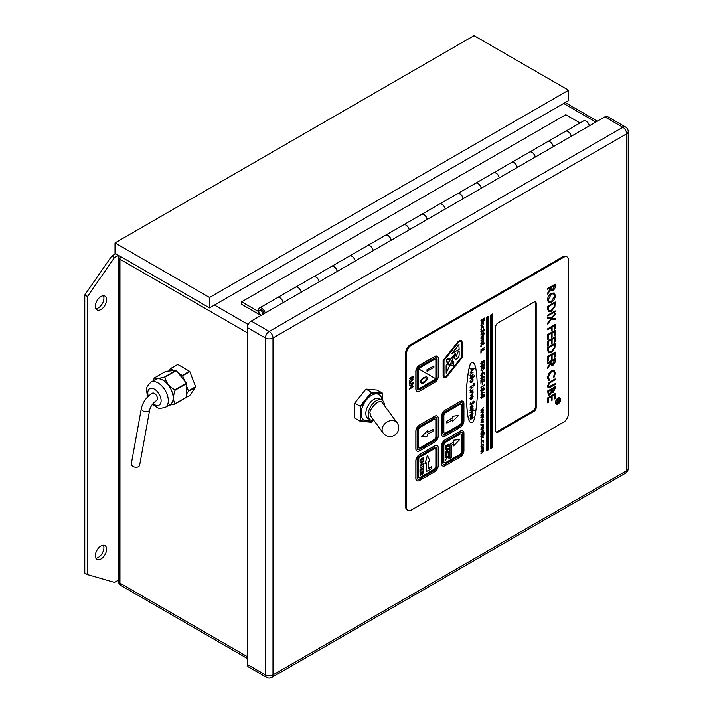 <?xml version="1.0" encoding="UTF-8"?>
<svg xmlns="http://www.w3.org/2000/svg" width="713" height="713" viewBox="0 0 713 713"><rect width="100%" height="100%" fill="white"/><g stroke="black" fill="none" stroke-linecap="round" stroke-linejoin="round"><path stroke-width="1.07" d="M247.438 664.516L265.432 674.899A5.348 3.084 -60 0 0 266.537 677.35L248.543 666.958A5.348 3.084 -60 0 1 247.438 664.516L247.438 327.606A5.348 3.084 -60 0 1 251.217 321.064L604.874 116.879A5.348 3.084 -60 0 1 607.547 116.611L625.542 127.003A5.348 3.084 -60 0 0 622.868 127.271L604.874 116.879M580.025 122.957L565.757 114.722L241.671 301.831L241.671 304.326L260.94 315.449M214.479 305.048L568.564 100.622L568.564 90.221L474.038 35.65L115.025 242.928L115.025 253.32L209.551 307.891L214.479 305.048L248.204 324.522M265.191 312.998A4.777 2.754 -120 0 0 259.541 307.989A4.777 2.754 -120 0 0 258.783 311.706L241.671 301.831M295.547 287.196A4.777 2.754 60 0 1 295.592 287.179A4.777 2.754 60 0 1 301.234 292.187M319.166 281.831A4.777 2.754 -120 0 0 313.524 276.822A4.777 2.754 60 0 1 313.595 276.778A4.777 2.754 60 0 1 319.237 281.787M301.162 292.223A4.777 2.754 -120 0 0 295.512 287.214L277.58 297.571A4.777 2.754 60 0 1 283.23 302.579M337.169 271.439A4.777 2.754 -120 0 0 331.527 266.43L313.595 276.778M331.563 266.404A4.777 2.754 60 0 1 331.598 266.386A4.777 2.754 60 0 1 337.24 271.395M355.181 261.038A4.777 2.754 -120 0 0 349.53 256.029A4.777 2.754 60 0 1 349.602 255.994A4.777 2.754 60 0 1 355.252 261.003M373.184 250.646A4.777 2.754 -120 0 0 367.534 245.637A4.777 2.754 60 0 1 367.605 245.593A4.777 2.754 60 0 1 373.255 250.602M391.187 240.254A4.777 2.754 -120 0 0 385.537 235.245A4.777 2.754 60 0 1 385.608 235.201A4.777 2.754 60 0 1 391.259 240.21M409.191 229.853A4.777 2.754 -120 0 0 403.54 224.845L385.608 235.201M403.576 224.827A4.777 2.754 60 0 1 403.611 224.809A4.777 2.754 60 0 1 409.262 229.818M427.194 219.461A4.777 2.754 -120 0 0 421.552 214.453L403.611 224.809M421.588 214.435A4.777 2.754 60 0 1 421.624 214.408A4.777 2.754 60 0 1 427.265 219.417M445.197 209.069A4.777 2.754 -120 0 0 439.556 204.061L421.624 214.408M439.591 204.043A4.777 2.754 60 0 1 439.627 204.016A4.777 2.754 60 0 1 445.269 209.025M463.209 198.669A4.777 2.754 -120 0 0 457.559 193.66L439.627 204.016M481.213 188.277A4.777 2.754 -120 0 0 475.562 183.268L457.63 193.624A4.777 2.754 60 0 1 457.63 193.624A4.777 2.754 60 0 1 463.281 198.633M499.216 177.885A4.777 2.754 -120 0 0 493.565 172.876L475.633 183.223A4.777 2.754 60 0 1 475.633 183.223A4.777 2.754 60 0 1 481.284 188.232M493.601 172.858A4.777 2.754 60 0 1 493.637 172.831A4.777 2.754 60 0 1 499.287 177.84M517.219 167.484A4.777 2.754 -120 0 0 511.569 162.475L493.637 172.831M511.604 162.457A4.777 2.754 60 0 1 511.64 162.439A4.777 2.754 60 0 1 517.29 167.448M535.222 157.092A4.777 2.754 -120 0 0 529.572 152.083L511.64 162.439M529.616 152.065A4.777 2.754 60 0 1 529.652 152.038A4.777 2.754 60 0 1 535.294 157.047M553.226 146.7A4.777 2.754 -120 0 0 547.584 141.691L529.652 152.038M547.62 141.673A4.777 2.754 60 0 1 547.655 141.646A4.777 2.754 60 0 1 553.297 146.655M571.229 136.299A4.777 2.754 -120 0 0 565.587 131.299L547.655 141.646M565.623 131.272A4.777 2.754 60 0 1 565.659 131.254A4.777 2.754 60 0 1 571.309 136.263M589.277 125.889A4.777 2.754 -120 0 0 583.626 120.88L565.659 131.254M283.159 302.624A4.777 2.754 -120 0 0 277.509 297.615L259.541 307.989M87.476 296.51L84.785 294.959L84.785 573.029L87.476 574.58L87.476 296.51L114.481 257.527L118.403 255.272M84.785 294.959L111.789 255.976L114.481 257.527M111.789 255.976L115.711 253.712M118.385 580.124L114.481 582.378L87.476 574.58M103.376 545.231A7.959 4.59 -60 0 1 98.287 557.432A7.959 4.59 -60 0 1 95.89 558.199M103.376 295.743A7.959 4.59 -60 0 1 98.287 307.954A7.959 4.59 -60 0 1 95.89 308.72M100.979 545.989A7.959 4.59 120 0 0 95.783 553.003A7.959 4.59 120 0 0 97.004 559.375A7.959 4.59 120 0 0 100.979 558.983A7.959 4.59 120 0 0 106.175 551.978A7.959 4.59 120 0 0 104.954 545.597A7.959 4.59 120 0 0 100.979 545.989M100.979 296.51A7.959 4.59 120 0 0 95.783 303.524A7.959 4.59 120 0 0 97.004 309.897A7.959 4.59 120 0 0 100.979 309.504A7.959 4.59 120 0 0 106.175 302.49A7.959 4.59 120 0 0 104.954 296.118A7.959 4.59 120 0 0 100.979 296.51M263.855 313.765A2.799 1.613 -120 0 0 262.892 310.681A2.799 1.613 -120 0 0 260.53 309.692L259.407 310.342A2.799 1.613 -120 0 0 258.971 312.588A2.799 1.613 -120 0 0 260.806 315.057A2.799 1.613 -120 0 0 261.261 315.262M262.732 314.415A2.799 1.613 -120 0 0 261.769 311.331A2.799 1.613 -120 0 0 259.407 310.342M589.107 125.238A2.799 1.613 -120 0 0 587.369 122.226M115.025 242.928L209.551 297.499L209.551 307.891M209.551 297.499L568.564 90.221M413.237 386.704L409.485 389.253L412.426 384.61L409.449 385.902L413.192 383.737L410.278 388.407L413.237 386.704L410.323 388.335M409.485 389.253L412.346 384.655M410.144 381.696L413.192 379.851L410.483 381.865L409.77 383.282L410.403 383.852L413.237 382.649L410.964 383.959L409.351 383.505L410.144 381.696L413.237 379.869M409.734 383.255L410.367 383.826M409.672 384.236L409.351 383.505M412.23 379.503L411.214 378.558L409.485 381.152L411.214 377.765L409.449 378.353L413.192 376.188L413.184 378.086L411.535 379.592M412.194 379.485L411.178 378.541M409.485 381.152L411.178 377.783M457.71 342.071L443.112 360.377L443.112 375.573A4.073 2.353 120 0 0 443.949 377.435A4.073 2.353 120 0 0 443.967 377.444A4.073 2.353 120 0 0 447.479 375.956L462.086 357.65L462.086 342.454A4.073 2.353 120 0 0 461.24 340.591A4.073 2.353 120 0 0 461.204 340.573A4.073 2.353 120 0 0 457.71 342.071L443.147 360.395L443.147 375.591A4.073 2.353 120 0 0 443.985 377.453L443.949 377.435M473.093 362.757L471.899 362.765C469.68 362.4 467.844 371.509 466.382 390.1C466.48 410.857 467.915 421.677 470.705 422.542L471.935 422.559C474.154 422.925 475.99 413.816 477.443 395.225C477.353 374.468 475.91 363.648 473.129 362.783L471.935 362.783C469.715 362.418 467.88 371.526 466.418 390.118C466.516 410.884 467.96 421.695 470.74 422.568M480.936 453.905L483.387 451.356L480.936 451.356L483.387 449.181L480.901 449.163L483.646 447.586L483.2 448.272L483.726 449.056L483.066 450.447L483.726 451.222L480.901 453.887L483.352 451.329L483.12 450.803M483.031 450.429L483.69 451.204L483.031 450.429M480.901 451.721L483.352 449.163L483.12 448.637M482.264 444.324L483.271 444.217L483.726 445.162L482.3 447.621L481.275 447.719L480.856 446.784L482.264 444.324L483.236 444.199M481.239 429.984L480.892 429.083L482.3 426.632L483.271 426.508L483.726 427.452L483.271 428.914L481.275 430.001L480.856 429.066L482.264 426.615L483.316 426.526M483.77 390.261L482.986 390.091L483.77 390.261M481.159 391.597L480.838 390.733L481.997 388.603L483.022 388.861L483.824 387.774L484.787 388.487L483.806 390.278L483.022 390.118L481.248 391.651M481.213 391.624L480.803 390.715L481.961 388.585L482.986 388.843L483.788 387.747L484.787 388.487M484.27 385.252L484.27 384.583L484.688 385.439L480.901 387.195L484.305 385.27L484.27 384.583M482.148 384.806L482.532 382.917L482.148 384.806M480.936 383.496L480.936 380.555L483.637 381.491L484.394 380.109L483.53 379.218L484.787 379.913L483.672 381.865L481.32 381.259L480.936 383.496L480.901 380.528L483.601 381.473L484.359 380.091L483.494 379.2L484.751 379.886M484.787 379.913L484.421 379.111M481.988 379.503L480.803 378.79L481.952 379.476L480.803 378.79L481.943 376.82L484.787 376.999L483.066 377.15L481.988 379.503L480.838 378.808L481.979 376.838L484.787 376.999M480.803 366.714L482.808 364.147L484.787 364.45L482.808 367.088L480.838 366.732L481.177 367.462L480.803 366.714L482.772 364.12L484.751 364.432M484.421 363.719L484.787 364.45M483.343 340.19L482.799 339.673L480.901 340.662L483.646 338.693L483.628 340.235L482.763 339.655M483.236 339.317L483.69 339.825L483.236 339.317M482.264 335.547L483.316 335.458L483.726 336.384L482.3 338.844L481.239 338.916L480.856 337.998L482.264 335.547L483.236 335.413M483.681 321.331L482.665 320.378L480.936 322.971L482.665 319.584L480.901 320.173L484.653 318.007L484.635 319.905L482.951 321.394M483.646 321.305L482.63 320.36M480.936 322.971L482.63 319.602M554.402 357.4L554.402 353.291L552.094 354.628L552.094 358.737L551.318 359.174L551.318 355.065L548.44 356.732L548.44 360.84L547.629 361.268L547.629 356.384L555.133 352.053L555.169 356.955L554.402 357.4L554.366 353.309M551.318 359.174L551.283 355.092M548.538 352.873L547.629 350.181L547.629 347.498L555.169 343.185L554.901 347.837L551.327 352.516L548.573 352.899L547.664 350.199L547.664 347.516L555.169 343.185M547.441 300.084C547.646 297.187 548.948 294.915 551.354 293.266L554.215 292.963L555.365 295.485C555.169 298.417 553.858 300.708 551.425 302.365L548.573 302.642L547.477 300.111C547.682 297.214 548.983 294.932 551.39 293.284L554.197 292.954M492.478 314.014L490.642 315.03L490.678 448.522L492.478 447.488L492.478 314.014L490.642 315.03M563.814 421.98A6.364 3.672 120 0 0 568.314 414.182L568.314 259.79A6.364 3.672 120 0 0 566.995 256.876A6.364 3.672 120 0 0 563.814 257.197L411.134 345.342A6.364 3.672 120 0 0 406.633 353.14L406.633 507.531A6.364 3.672 120 0 0 407.952 510.446A6.364 3.672 120 0 0 411.134 510.125L563.814 421.98M533.957 411.356A3.155 1.827 120 0 0 536.194 407.488L536.194 303.453A3.155 1.827 120 0 0 535.534 302.009A3.155 1.827 120 0 0 533.957 302.16L497.915 322.971A3.155 1.827 120 0 0 495.678 326.839L495.678 430.875A3.155 1.827 120 0 0 496.337 432.319A3.155 1.827 120 0 0 497.915 432.167L533.957 411.356L533.057 410.831A3.155 1.827 120 0 0 535.294 406.963L535.294 302.936A3.155 1.827 120 0 0 535.026 301.857M437.212 356.313A5.089 2.941 120 0 0 437.122 356.259A5.089 2.941 120 0 0 434.574 356.509L419.449 365.243A5.089 2.941 120 0 0 415.848 371.473L415.848 388.941A5.089 2.941 120 0 0 416.9 391.268A5.089 2.941 120 0 0 416.998 391.321M437.176 445.696A5.089 2.941 120 0 0 437.122 445.661A5.089 2.941 120 0 0 434.574 445.919L419.449 454.644A5.089 2.941 120 0 0 415.848 460.883L415.848 478.352A5.089 2.941 120 0 0 416.9 480.678A5.089 2.941 120 0 0 416.962 480.714M437.176 416.053A5.089 2.941 120 0 0 437.122 416.018A5.089 2.941 120 0 0 434.574 416.267L419.449 425.001A5.089 2.941 120 0 0 415.848 431.24L415.848 448.7A5.089 2.941 120 0 0 416.9 451.035A5.089 2.941 120 0 0 416.962 451.062M462.808 430.893A5.089 2.941 120 0 0 462.755 430.866A5.089 2.941 120 0 0 460.215 431.115L445.09 439.85A5.089 2.941 120 0 0 441.49 446.08L441.49 463.548A5.089 2.941 120 0 0 442.541 465.874A5.089 2.941 120 0 0 442.595 465.91M462.808 401.25A5.089 2.941 120 0 0 462.755 401.214A5.089 2.941 120 0 0 460.215 401.464L445.09 410.198A5.089 2.941 120 0 0 441.49 416.437L441.49 433.896A5.089 2.941 120 0 0 442.541 436.231A5.089 2.941 120 0 0 442.595 436.258M488.512 316.305L486.676 317.321L486.712 450.812L488.512 449.769L488.512 316.305L486.676 317.321M551.737 290.966L551.131 288.917L547.664 294.095L551.131 287.321L547.664 289.318L547.629 288.524L555.169 284.211L555.07 287.972L553.163 290.815L551.737 290.966L551.096 288.97M547.664 294.095L547.629 293.114L551.096 287.348M548.555 311.679L547.629 308.979L547.629 306.296L555.169 301.982L554.901 306.635L551.327 311.314L548.573 311.697L547.664 308.996L547.664 306.314L555.169 301.982M547.629 315.957L547.629 315.182L555.169 310.868L555.169 311.643L547.629 315.957M555.169 318.684L555.169 319.584L551.497 318.987L547.664 324.032L547.664 323.132L550.891 318.889L547.664 318.372L547.629 317.454L551.461 318.069L555.133 313.23L555.169 314.148L552.103 318.194L555.169 318.684L552.112 318.176M547.664 324.032L547.629 323.114L550.837 318.889M554.402 329.192L554.402 325.752L552.094 327.08L552.094 330.52L551.318 330.966L551.318 327.525L547.629 329.611L547.629 328.836L555.133 324.504L555.169 328.746L554.402 329.192L554.366 325.77M551.318 330.966L551.283 327.543M554.402 335.636L554.402 331.527L552.094 332.855L552.094 336.964L551.318 337.409L551.318 333.301L548.44 334.967L548.44 339.076L547.629 339.495L547.629 334.611L555.133 330.279L555.169 335.19L554.402 335.636L554.366 331.545M551.318 337.409L551.283 333.319M554.402 342.071L554.402 337.962L552.094 339.299L552.094 343.408L551.318 343.853L551.318 339.744L548.44 341.411L548.44 345.52L547.629 345.939L547.629 341.055L555.133 336.723L555.169 341.634L554.402 342.071L554.366 337.989M551.318 343.853L551.283 339.762M551.737 365.27L551.131 363.211L547.664 368.398L551.131 361.625L547.664 363.621L547.629 362.819L555.169 358.514L555.07 362.266L553.163 365.109L551.737 365.27L551.096 363.265M547.664 368.398L547.629 367.409L551.096 361.643M549.01 380.68L547.441 377.819L548.752 373.487L551.425 370.849L554.161 370.555L555.365 373.282L553.796 377.961L553.306 377.525L554.554 373.657L553.591 371.411L551.407 371.678L548.244 377.391L549.491 379.762L548.609 380.519M549.019 382.605L555.133 378.924L555.169 379.726L549.678 382.926L548.244 385.76L549.509 386.901L555.133 383.701L555.169 384.503L550.641 387.114L548.119 387.712L547.441 386.232L549.019 382.605L555.169 378.942M548.707 386.838L549.473 386.883M548.324 395.073L547.629 391.027L555.169 386.722L555.169 388.407L553.315 392.239L551.71 392.159L549.794 394.931L548.324 395.073L547.664 391.054L555.169 386.722M554.402 398.932L554.402 394.824L552.094 396.161L552.094 400.269L551.318 400.715L551.318 396.606L548.44 398.273L548.44 402.382L547.629 402.8L547.629 397.916L555.133 393.585L555.169 398.496L554.402 398.932L554.366 394.85M551.318 400.715L551.283 396.624M482.264 322.829L483.298 322.731L483.726 323.666L482.3 326.126L481.239 326.197L480.856 325.28L482.264 322.829L483.236 322.704M481.489 330.44L480.856 329.326L482.246 326.777L483.245 326.67L483.726 327.739L483.084 329.558L483.352 327.882L482.282 327.151M480.936 334.13L482.202 331.233L480.901 331.554L484.787 329.745L482.558 331.028L483.681 332.383L482.38 331.465L480.936 334.13L482.131 331.278M484.831 333.185L484.082 332.944L484.795 333.167L483.681 333.176L484.831 333.185L484.76 333.702L484.02 333.363L483.681 334.272L483.307 333.818L480.936 335.181L483.681 333.212M483.191 343.666L484.787 343.185L480.936 345.404L481.373 344.727L480.856 343.728L482.282 341.251L483.28 341.171L483.726 342.124L483.147 343.737L484.787 342.793M481.266 344.673L480.892 343.746L482.318 341.277L483.298 341.179M480.419 346.732L481.614 346.286L480.419 346.732M480.901 350.047L484.688 347.516L480.901 350.047M480.901 353.211L480.901 351.161L484.688 349.014L481.32 351.349L480.901 353.211M483.77 362.935L482.986 362.774L483.77 362.935M481.159 364.281L480.838 363.416L481.997 361.286L483.022 361.544L483.824 360.448L484.787 361.161L483.806 362.953L483.022 362.792L481.248 364.325M481.213 364.307L480.803 363.398L481.961 361.259L482.986 361.527L483.788 360.43L484.787 361.161M481.159 370.787L480.803 370.038L482.772 367.453L484.751 367.765M484.421 367.052L484.787 367.783L482.808 370.421L480.838 370.065L482.808 367.48L484.787 367.783M482.148 372.81L482.532 370.929L482.148 372.81M481.186 375.1L482.14 375.653L482.772 373.282L484.653 372.649L484.688 374.441L484.27 374.646L484.27 373.202M484.305 374.664L484.305 373.193L483.316 373.532L482.157 376.072L481.195 376.188L480.803 375.305L481.863 373.371L481.222 375.118L482.14 375.653M481.988 394.824L480.803 394.12L481.952 394.806L480.803 394.12L481.943 392.141L484.787 392.328L483.066 392.471L481.988 394.824L480.838 394.137L481.979 392.168L484.787 392.328M483.77 396.918L482.986 396.758L483.77 396.918M481.159 398.264L480.803 397.382L481.961 395.243L482.986 395.51L483.788 394.414L484.787 395.154L483.806 396.945L483.022 396.776L481.248 398.309L480.838 397.399L481.997 395.269L483.022 395.528L483.824 394.432L484.787 395.154M483.681 409.85L481.703 412.069L483.681 412.292L480.936 412.551L482.906 410.314L480.901 410.331L483.646 407.435L481.703 409.957L483.681 409.85L481.73 409.93M481.73 412.043L483.681 411.882M480.936 412.551L482.853 410.323M483.681 416.766L480.901 417.417L482.906 415.207L480.901 415.216L483.646 412.319L481.703 414.841L483.681 414.806L481.703 416.953L483.681 416.766L481.73 416.927M480.901 417.417L482.853 415.207M483.681 419.627L481.703 421.838L483.681 422.06L480.936 422.319L482.906 420.091L480.901 420.1L483.646 417.212L481.703 419.725L483.681 419.627L481.73 419.707M481.73 421.811L483.681 421.65M480.936 422.319L482.853 420.091M480.856 424.565L481.516 424.226L480.856 424.565M483.343 425.536L482.799 425.028L480.901 426.009L483.646 424.039L483.628 425.59L482.763 425.001M483.236 424.663L483.69 425.171L483.236 424.663M483.191 432.96L484.787 432.47L480.936 434.698L481.373 434.012L480.856 433.023L482.282 430.545L483.28 430.456L483.726 431.418L483.147 433.032L484.787 432.087M480.936 434.698L481.284 433.967M484.216 433.78L484.831 433.468L484.216 433.78M480.901 435.893L483.681 433.941M480.936 439.306L482.131 437.167L480.901 436.392L482.371 436.757L483.646 434.975L482.692 436.846L483.681 437.55L482.407 437.238L480.936 439.306L482.086 437.158M481.204 440.376L481.516 439.832M481.489 444.11L480.856 442.996L482.246 440.447L483.262 440.349L483.726 441.409L483.084 443.228L483.352 441.552L482.282 440.821M559.865 397.916A3.565 2.059 120 0 0 558.092 398.095A3.565 2.059 120 0 0 555.757 401.232A3.565 2.059 120 0 0 556.309 404.084A3.565 2.059 120 0 0 558.092 403.906A3.565 2.059 120 0 0 560.418 400.768A3.565 2.059 120 0 0 559.865 397.916L559.83 397.89A3.565 2.059 120 0 0 559.83 397.89A3.565 2.059 120 0 0 558.056 398.068A3.565 2.059 120 0 0 555.721 401.214A3.565 2.059 120 0 0 556.274 404.066A3.565 2.059 120 0 0 556.292 404.075M472.461 418.219L472.371 417.221L470.901 419.476L470.027 418.959L470.437 417.729L470.883 419.057L472.354 416.802L473.147 417.221L472.719 418.362L472.336 417.194M470.901 419.476L469.992 418.941L470.865 419.458L469.992 418.941L470.714 417.845M470.357 418.7L470.847 419.039L472.318 416.775L473.147 417.221M470.705 416.16L470.437 416.633M470.821 416.731L469.992 415.599L471.543 412.952L472.719 412.854L473.147 413.825L471.507 416.561L471.507 413.442L470.393 415.358L471.035 416.267L470.393 415.358M471.507 416.561L471.471 413.469M470.045 412.471L473.093 410.75M474.011 410.002L474.011 410.795L474.011 410.002M472.728 410.367L472.131 409.797L470.045 410.884L473.058 408.718L473.04 410.421L472.095 409.779M472.612 409.405L473.111 409.966L472.612 409.405M470.705 408.522L470.455 409.012M470.821 409.093L469.992 407.961L471.543 405.314L472.737 405.225L473.147 406.196L471.507 408.923L471.507 405.804L470.393 407.72L471.035 408.638L470.393 407.72M471.507 408.923L471.471 405.831M473.61 403.371L473.887 401.891L473.37 401.499L471.088 404.886L469.938 404.146L471.052 404.868L469.938 404.146L470.838 402.177L470.393 403.923L471.097 404.458L473.316 401.062L474.314 401.695L473.61 403.371L473.851 401.874L473.334 401.472M470.357 403.906L471.061 404.431M470.705 399.111L470.455 399.601M470.821 399.69L469.992 398.558L471.543 395.911L472.737 395.822L473.147 396.784L471.507 399.512L471.507 396.401L470.393 398.309L471.035 399.227L470.393 398.309M471.507 399.512L471.471 396.419M470.045 392.863L473.058 391.125L472.55 391.892L473.147 392.872L471.623 395.055L470.081 395.938L472.737 392.988L471.944 392.266L470.045 392.863L473.093 391.143M471.614 387.863L473.093 387.052L470.99 388.763L470.393 390.18L470.963 390.902L473.058 389.726L471.623 391.018L470.384 391.312L469.992 390.368L471.614 387.863L473.093 387.052M470.357 390.154L470.928 390.884M470.384 391.312L469.992 390.368M473.78 386.107L473.78 385.073L470.045 387.186L473.744 384.619L474.172 383.336L474.207 385.867L473.744 386.089L473.744 385.091M472.612 378.853L473.147 379.913L472.648 381.517L471.578 382.614L470.455 382.721L469.992 381.687L471.543 378.995L472.612 378.853L471.543 378.995L469.992 381.687M473.093 376.446L474.279 375.76L474.314 376.214L472.728 377.738L472.692 377.15M472.728 377.738L472.728 377.132L470.045 378.211L473.058 375.858L473.093 376.491L474.314 375.787M471.614 372.774L473.093 372.391L470.99 373.674L470.393 375.091L470.963 375.813L473.058 374.637L471.623 375.929L470.384 376.223L469.992 375.279L471.614 372.774L473.093 371.963M470.357 375.065L470.928 375.796M470.384 376.223L469.992 375.279M470.081 373.033L471.364 371.081L471.364 368.942L470.081 368.986L470.081 368.514L474.207 368.452L470.081 373.033L471.4 371.108L471.4 368.942M470.081 368.986L470.045 368.496L474.207 368.398M422.773 474.109L421.757 473.156L420.028 475.749L421.722 472.38L419.993 472.951L423.745 470.785L423.727 472.683L422.043 474.172M422.738 474.083L421.722 473.138M423.388 470.25L423.388 468.2L422.239 468.86L421.855 471.141L421.855 469.083L420.412 469.92L419.993 472.175L419.993 469.733L423.745 467.568L423.388 470.25L423.353 468.218M421.855 471.141L421.82 469.109M423.388 467.14L423.388 466.195L419.993 468.12L423.353 465.785L423.353 464.84L423.353 466.222M423.78 463.646L420.028 466.195L422.969 461.552L419.993 463.236L423.745 460.678L420.822 465.348L423.78 463.646L420.866 465.286M420.028 466.195L422.889 461.596M423.388 460.143L423.388 458.094L422.239 458.753L421.855 461.035L421.855 458.976L420.412 459.814L419.993 462.069L419.993 459.627L423.745 457.461L423.388 460.143L423.353 458.111M421.855 461.035L421.82 459.003M426.65 471.445L431.623 468.575L431.623 466.703L428.272 468.601L428.272 461.988L429.93 461.035L427.426 455.286L424.957 463.86L426.65 462.924L426.615 471.427L426.615 462.942M420.028 457.06A2.549 1.471 120 0 0 418.228 460.179L418.228 476.391A2.549 1.471 120 0 0 418.754 477.558A2.549 1.471 120 0 0 420.028 477.434L434.074 469.323A2.549 1.471 120 0 0 435.875 466.204L435.875 449.992A2.549 1.471 120 0 0 435.34 448.825A2.549 1.471 120 0 0 434.074 448.949L419.993 457.042A2.549 1.471 120 0 0 418.192 460.161L418.192 476.373A2.549 1.471 120 0 0 418.718 477.541A2.549 1.471 120 0 0 418.736 477.55M445.518 460.259L447.149 457.051L445.482 457.621L448.86 455.669L447.612 456.783L448.896 458.165L447.381 457.122L445.482 460.241L447.078 457.095M446.106 456.463L445.402 455.17L445.99 453.227L447.194 452.033L448.459 451.926L448.985 453.138L448.281 455.25L448.174 452.292M445.518 449.226L448.896 448.798L445.518 452.541L446.605 450.964L446.605 449.19L445.518 448.842L448.86 448.727M445.518 452.541L446.57 450.937L446.57 449.199M453.513 444.047L453.548 445.937L459.742 439.511L453.513 440.224L453.513 442.131L449.983 444.172L449.983 458.263L451.641 457.354L451.641 445.126L453.548 444.021L453.548 445.937M461.507 435.188A2.549 1.471 120 0 0 460.981 434.021A2.549 1.471 120 0 0 459.707 434.146L445.661 442.256A2.549 1.471 120 0 0 443.86 445.375L443.86 461.596A2.549 1.471 120 0 0 444.395 462.755A2.549 1.471 120 0 0 445.661 462.63L459.707 454.52A2.549 1.471 120 0 0 461.507 451.409L461.507 435.188M446.481 447.791L445.482 447.078L446.445 447.773L445.482 447.078L445.482 446.026L448.896 444.092L448.058 446.579L447.345 446.543L446.481 447.791L445.518 447.096L445.518 446.044L448.896 444.092M448.022 446.561L447.309 446.525L448.022 446.561M443.486 464.368A3.307 1.907 120 0 0 445.09 464.172L460.215 455.438A3.307 1.907 120 0 0 462.55 451.382L462.55 433.923A3.307 1.907 120 0 0 461.917 432.434M460.981 434.021L460.946 434.003A2.549 1.471 120 0 0 460.946 434.003A2.549 1.471 120 0 0 459.671 434.128L445.625 442.238A2.549 1.471 120 0 0 443.825 445.358L443.825 461.569A2.549 1.471 120 0 0 444.359 462.737A2.549 1.471 120 0 0 444.377 462.746L444.359 462.737M417.854 479.163A3.307 1.907 120 0 0 419.449 478.976L434.574 470.241A3.307 1.907 120 0 0 436.917 466.186L436.917 448.727A3.307 1.907 120 0 0 436.285 447.238M435.304 448.807L435.34 448.825A2.549 1.471 120 0 0 435.304 448.807A2.549 1.471 120 0 0 434.03 448.932L419.993 457.042M417.854 449.52A3.307 1.907 120 0 0 419.449 449.324L434.574 440.598A3.307 1.907 120 0 0 436.917 436.543L436.917 419.075A3.307 1.907 120 0 0 436.285 417.595M435.322 419.173A2.549 1.471 120 0 0 435.304 419.155A2.549 1.471 120 0 0 434.03 419.28L419.993 427.39A2.549 1.471 120 0 0 418.192 430.509L418.192 446.73A2.549 1.471 120 0 0 418.718 447.889A2.549 1.471 120 0 0 418.736 447.907A2.549 1.471 120 0 0 420.028 447.791L434.074 439.68A2.549 1.471 120 0 0 435.875 436.561L435.875 420.34A2.549 1.471 120 0 0 435.34 419.182A2.549 1.471 120 0 0 434.074 419.306L420.028 427.417A2.549 1.471 120 0 0 418.228 430.527L418.228 446.748A2.549 1.471 120 0 0 418.754 447.916L418.718 447.889M443.486 434.716A3.307 1.907 120 0 0 445.09 434.52L460.215 425.795A3.307 1.907 120 0 0 462.55 421.739L462.55 404.271A3.307 1.907 120 0 0 461.917 402.792M460.981 404.378L460.946 404.351A2.549 1.471 120 0 0 460.946 404.351A2.549 1.471 120 0 0 459.671 404.485L445.625 412.586A2.549 1.471 120 0 0 443.825 415.706L443.825 431.926A2.549 1.471 120 0 0 444.359 433.094A2.549 1.471 120 0 0 444.377 433.103A2.549 1.471 120 0 0 445.661 432.987L459.707 424.877A2.549 1.471 120 0 0 461.507 421.757L461.507 405.545A2.549 1.471 120 0 0 460.981 404.378A2.549 1.471 120 0 0 459.707 404.503L445.661 412.613A2.549 1.471 120 0 0 443.86 415.732L443.86 431.944A2.549 1.471 120 0 0 444.395 433.112L444.359 433.094M435.527 378.683A1.729 0.998 120 0 0 435.893 377.471L435.893 360.012A1.729 0.998 120 0 0 435.527 359.218A1.729 0.998 120 0 0 434.663 359.307L419.538 368.033A1.729 0.998 120 0 0 418.674 368.951L418.763 369.004A1.729 0.998 120 0 0 418.406 370.207L418.406 387.676A1.729 0.998 120 0 0 418.763 388.469A1.729 0.998 120 0 0 419.627 388.38L434.752 379.646A1.729 0.998 120 0 0 435.616 378.737L418.763 369.004M426.953 369.824L427.042 371.286L433.905 367.329L433.905 365.912L426.953 369.824L433.905 365.912M435.483 359.192A1.729 0.998 120 0 0 435.438 359.165A1.729 0.998 120 0 0 434.574 359.254L419.449 367.988A1.729 0.998 120 0 0 418.228 370.109L418.228 387.569A1.729 0.998 120 0 0 418.584 388.362A1.729 0.998 120 0 0 418.683 388.407M434.752 380.894L419.627 389.628A3.262 1.881 120 0 1 418.005 389.788A3.262 1.881 120 0 1 417.328 388.3L417.328 370.831A3.262 1.881 120 0 1 419.627 366.839L434.752 358.113A3.262 1.881 120 0 1 436.383 357.944A3.262 1.881 120 0 1 437.06 359.441L437.06 376.901A3.262 1.881 120 0 1 434.752 380.894L419.449 389.521A3.262 1.881 120 0 1 417.916 389.735M434.574 380.795A3.262 1.881 120 0 0 436.882 376.803L436.882 359.334A3.262 1.881 120 0 0 436.294 357.899M566.995 256.876L566.095 256.359A6.364 3.672 120 0 0 562.913 256.671L410.233 344.825A6.364 3.672 120 0 0 405.733 352.623L405.733 507.005A6.364 3.672 120 0 0 407.052 509.92L407.952 510.446M495.954 431.944A3.155 1.827 120 0 0 497.014 431.641L533.057 410.831M417.087 391.375A5.089 2.941 120 0 1 416.027 389.048L416.027 371.58A5.089 2.941 120 0 1 419.627 365.341L434.752 356.616A5.089 2.941 120 0 1 437.301 356.357A5.089 2.941 120 0 1 438.352 358.692L438.352 376.152A5.089 2.941 120 0 1 434.752 382.391L419.627 391.125A5.089 2.941 120 0 1 417.087 391.375L416.9 391.268M426.427 376.945L426.383 376.919C422.996 377.346 421.053 379.049 420.563 382.016L421.285 383.398M420.652 382.07L421.33 383.434C425.028 384.45 429.119 377.07 426.472 376.972C423.085 377.4 421.142 379.093 420.652 382.07M421.374 381.651L421.838 382.551C425.224 381.847 426.606 380.279 425.955 377.845C423.629 377.863 422.105 379.138 421.374 381.651M421.793 382.524C425.126 381.785 426.508 380.225 425.911 377.828M427.042 369.878L427.042 371.286M419.556 454.707A5.089 2.941 120 0 0 415.955 460.946L415.955 478.414A5.089 2.941 120 0 0 417.016 480.74A5.089 2.941 120 0 0 419.556 480.491L434.68 471.756A5.089 2.941 120 0 0 438.281 465.518L438.281 448.058A5.089 2.941 120 0 0 437.229 445.723A5.089 2.941 120 0 0 434.68 445.981L419.449 454.644M437.024 466.249L437.024 448.789A3.307 1.907 120 0 0 436.338 447.274A3.307 1.907 120 0 0 434.68 447.434L419.556 456.168A3.307 1.907 120 0 0 417.221 460.224L417.221 477.683A3.307 1.907 120 0 0 417.907 479.198A3.307 1.907 120 0 0 419.556 479.038L434.68 470.304A3.307 1.907 120 0 0 437.024 466.249L436.917 466.186M419.556 425.064A5.089 2.941 120 0 0 415.955 431.303L415.955 448.762A5.089 2.941 120 0 0 417.016 451.097A5.089 2.941 120 0 0 419.556 450.848L434.68 442.113A5.089 2.941 120 0 0 438.281 435.875L438.281 418.415A5.089 2.941 120 0 0 437.229 416.08A5.089 2.941 120 0 0 434.68 416.33L419.449 425.001M437.024 436.606L437.024 419.137A3.307 1.907 120 0 0 436.338 417.622A3.307 1.907 120 0 0 434.68 417.791L419.556 426.517A3.307 1.907 120 0 0 417.221 430.572L417.221 448.04A3.307 1.907 120 0 0 417.907 449.555A3.307 1.907 120 0 0 419.556 449.386L434.68 440.661A3.307 1.907 120 0 0 437.024 436.606L436.917 436.543M445.197 439.912A5.089 2.941 120 0 0 441.597 446.142L441.597 463.61A5.089 2.941 120 0 0 442.648 465.937A5.089 2.941 120 0 0 445.197 465.687L460.322 456.953A5.089 2.941 120 0 0 463.922 450.723L463.922 433.254A5.089 2.941 120 0 0 462.871 430.928A5.089 2.941 120 0 0 460.322 431.178L445.09 439.85M462.666 451.445L462.666 433.985A3.307 1.907 120 0 0 461.979 432.47A3.307 1.907 120 0 0 460.322 432.631L445.197 441.365A3.307 1.907 120 0 0 442.853 445.42L442.853 462.88A3.307 1.907 120 0 0 443.539 464.395A3.307 1.907 120 0 0 445.197 464.234L460.322 455.5A3.307 1.907 120 0 0 462.666 451.445L462.55 451.382M445.197 410.26A5.089 2.941 120 0 0 441.597 416.499L441.597 433.959A5.089 2.941 120 0 0 442.648 436.294A5.089 2.941 120 0 0 445.197 436.044L460.322 427.31A5.089 2.941 120 0 0 463.922 421.071L463.922 403.611A5.089 2.941 120 0 0 462.871 401.276A5.089 2.941 120 0 0 460.322 401.526L445.09 410.198M462.666 421.802L462.666 404.333A3.307 1.907 120 0 0 461.979 402.818A3.307 1.907 120 0 0 460.322 402.988L445.197 411.713A3.307 1.907 120 0 0 442.853 415.768L442.853 433.237A3.307 1.907 120 0 0 443.539 434.752A3.307 1.907 120 0 0 445.197 434.582L460.322 425.857A3.307 1.907 120 0 0 462.666 421.802L462.55 421.739M452.363 419.948L452.434 421.57L458.628 415.394L452.434 416.374L452.434 418.041L446.891 421.24L446.891 423.112L452.434 419.904L452.434 421.57M458.628 415.394L452.363 416.33L452.363 417.996L446.819 421.196L446.891 423.112M427.444 432.381L432.987 429.262L427.444 432.461L427.444 430.804L421.249 436.98L427.444 435.999L427.444 434.333L432.987 431.133L432.987 429.262M421.249 436.98L427.444 430.804M459.742 439.511L453.513 440.224M453.548 440.242L453.513 442.131M453.548 442.149L449.983 444.172M450.019 444.19L450.019 458.29M427.461 455.304L424.993 463.878M431.623 466.703L428.272 468.637M448.058 446.579L447.345 446.543M448.548 444.645L447.47 445.269L448.058 446.231L448.548 444.645M448.022 446.213L447.434 445.482L448.058 446.231L448.513 444.662M447.122 445.473L445.866 446.195L446.481 447.443L447.122 445.473M446.445 447.416L445.83 446.677L446.481 447.443L447.087 445.491M448.236 449.145L446.953 449.181L446.953 450.58L448.236 449.145M446.953 450.518L448.183 449.145M446.142 456.48L445.438 455.197L447.194 452.033M447.229 452.06L448.459 451.926M448.281 455.25L448.637 453.316L448.192 452.309L447.203 452.416L445.777 454.992L446.231 455.999M445.518 457.639L448.896 455.687M448.896 458.165L447.381 457.122M420.028 462.086L419.993 459.627M420.028 459.644L423.78 457.479M420.028 462.871L423.78 460.705M420.028 468.138L423.353 465.785M423.388 465.812L423.353 464.84M420.028 472.193L419.993 469.733M420.028 469.751L423.78 467.585M420.028 473.361L423.78 470.803M420.028 475.749L421.757 472.363M423.388 471.418L422.141 472.14L422.773 473.717L423.388 471.418M422.141 472.933L422.773 473.717L423.353 471.436M422.105 472.915L422.738 473.699M490.678 315.057L490.678 448.522M491.034 315.262L491.034 447.898L492.122 447.283L492.122 314.638L491.034 315.262M486.712 317.338L486.712 450.812M488.155 316.929L487.077 317.552L487.077 450.188L488.155 449.564L488.155 316.929M547.664 289.318L547.664 288.542L555.169 284.211M554.402 285.432L551.898 286.876L551.889 288.471L553.163 290.031L554.402 285.432M553.128 290.013L552.299 290.111L553.163 290.031L554.366 285.458M548.573 302.642L547.477 300.111M554.589 295.966L553.627 293.818L551.39 294.059L548.244 299.629L549.206 301.84L551.425 301.59L554.589 295.966L553.609 293.809M551.425 301.59L554.554 295.948M549.188 301.831L551.39 301.572M548.44 306.643L548.627 310.003L549.242 310.832L551.327 310.529L554.188 306.599L554.402 303.203L548.44 306.643M549.224 310.823L551.292 310.511L554.153 306.572L554.366 303.221M547.664 315.975L547.629 315.182M547.664 315.199L555.169 310.868M547.664 318.372L547.664 317.472L551.461 318.069M551.497 318.096L555.169 313.257M547.664 329.638L547.629 328.836M547.664 328.862L555.169 324.531M547.664 339.522L547.629 334.611M547.664 334.638L555.169 330.306M547.664 345.965L547.629 341.055M547.664 341.072L555.169 336.741M548.44 347.846L548.627 351.206L549.242 352.035L551.327 351.732L554.188 347.801L554.402 344.406L548.44 347.846M549.224 352.026L551.292 351.714L554.153 347.775L554.366 344.424M547.664 361.286L547.629 356.384M547.664 356.402L555.169 352.07M547.664 363.621L547.664 362.846L555.169 358.514M554.402 359.735L551.898 361.179L551.889 362.765L553.163 364.334L554.402 359.735M552.317 364.414L553.163 364.334L554.366 359.753M552.299 364.405L553.128 364.316M549.046 380.706L547.477 377.845L548.787 373.514L551.425 370.849M551.461 370.867L554.161 370.555M553.796 377.961L553.341 377.542L554.554 373.657M554.589 373.674L553.609 371.42M548.083 387.694L547.441 386.232M547.477 386.25L549.055 382.631M548.725 386.847L555.169 383.719M554.402 387.943L551.996 389.334L553.297 391.464L554.402 387.943M553.261 391.446L552.432 391.535L553.297 391.464L554.366 387.961M551.229 389.77L548.44 391.384L548.44 392.489L549.794 394.155L551.14 391.963L551.229 389.77M548.912 394.218L549.794 394.155L551.096 391.936L551.185 389.797M547.664 402.827L547.629 397.916M547.664 397.934L555.169 393.603M480.936 320.583L484.688 318.025M484.305 318.64L483.049 319.362L483.681 320.939L484.305 318.64M483.049 320.155L483.681 320.939L484.27 318.658M483.013 320.137L483.646 320.921M481.239 326.197L480.892 325.306L482.3 322.846M481.222 325.11L482.3 325.734L483.352 323.836L482.3 323.239L481.222 325.11L482.3 325.734L483.387 323.854L482.3 323.239M483.387 323.854L482.264 323.221M481.186 325.083L482.264 325.716M481.525 330.458L480.892 329.344L482.246 326.777M482.282 326.804L483.245 326.67M483.084 329.558L483.387 327.909L482.318 327.169L481.222 329.156L481.578 329.976M483.387 327.909L482.318 327.169M480.936 331.581L484.787 329.353M483.681 332.383L482.38 331.456M480.936 335.181L483.307 332.944M483.343 334.468L483.343 333.8M484.412 333.898L484.457 333.434M481.239 338.916L480.892 338.015L482.3 335.565M481.222 337.819L482.3 338.452L483.387 336.572L482.3 335.957L481.222 337.819L482.3 338.452L483.387 336.572L482.3 335.957M483.352 336.554L482.264 335.93M481.186 337.802L482.264 338.434M480.936 340.68L483.681 338.711M482.799 339.673L483.352 339.941M483.271 339.335L483.726 339.843M480.936 345.404L481.409 344.744M481.222 343.568L482.3 344.227L483.387 342.32L482.309 341.67L481.222 343.568L482.3 344.227L483.387 342.32L482.309 341.67M483.352 342.302L482.273 341.643M481.186 343.55L482.264 344.21M480.562 346.393L481.614 346.286M480.936 349.682L484.688 347.516M480.936 353.229L480.901 351.161M480.936 351.179L484.688 349.014M483.806 362.953L483.022 362.792M483.2 362.079L483.824 362.56L484.394 361.366L483.815 360.84L483.2 362.079L483.824 362.56L484.394 361.366L483.815 360.84M481.222 363.202L482.024 363.826L482.772 362.284L481.988 361.678L481.222 363.202L482.024 363.826L482.808 362.311L481.988 361.678M484.359 361.348L483.779 360.823M483.164 362.052L483.788 362.543M482.808 362.311L481.952 361.66M481.186 363.175L481.988 363.799M481.222 366.518L481.872 367.079L482.772 366.678L484.359 364.664L482.808 364.53L481.222 366.518L481.872 367.079L482.808 366.696L484.394 364.691L484.154 364.174M484.359 364.664L484.136 364.165M481.186 366.5L481.836 367.061M481.141 370.778L480.803 370.038M481.222 369.851L481.872 370.412L482.772 370.011L484.359 367.997L482.808 367.863L481.222 369.851L481.872 370.412L482.808 370.029L484.394 368.024L484.154 367.507M484.359 367.997L484.136 367.498M481.186 369.833L481.836 370.386M482.184 372.837L482.567 370.947M481.222 375.118L482.175 375.671L482.772 373.282L484.688 372.667M481.159 376.161L480.803 375.305M480.838 375.323L481.899 373.389M481.222 378.612L481.97 379.12L482.683 377.694L481.97 377.239L481.222 378.612L481.97 379.12L482.719 377.712L481.97 377.239M482.719 377.712L481.935 377.213M481.186 378.585L481.935 379.102M483.494 379.592L484.359 380.091M482.184 384.833L482.567 382.943M480.936 387.605L484.305 385.27M483.806 390.278L483.022 390.118M483.2 389.396L483.824 389.877L484.394 388.683L483.815 388.166L483.2 389.396L483.824 389.877L484.394 388.683L483.815 388.166M481.222 390.519L482.024 391.143L482.772 389.61L481.988 388.995L481.222 390.519L482.024 391.143L482.808 389.628L481.988 388.995M484.359 388.665L483.779 388.139M483.164 389.378L483.788 389.859M482.808 389.628L481.952 388.977M481.186 390.501L481.988 391.125M481.222 393.933L481.97 394.449L482.683 393.023L481.97 392.56L481.222 393.933L481.97 394.449L482.719 393.041L481.97 392.56M482.719 393.041L481.935 392.542M481.186 393.915L481.935 394.432M483.806 396.945L483.022 396.776M483.2 396.063L483.824 396.544L484.394 395.35L483.815 394.824L483.2 396.063L483.824 396.544L484.394 395.35L483.815 394.824M481.222 397.186L482.024 397.809L482.808 396.294L481.988 395.662L481.222 397.186L482.024 397.809L482.808 396.294L481.988 395.662M484.359 395.332L483.779 394.806M483.164 396.036L483.788 396.526M482.772 396.268L481.952 395.644M481.186 397.159L481.988 397.783M480.936 410.421L483.681 407.453M480.936 415.305L483.681 412.346M481.703 414.841L483.681 414.734M480.936 420.126L483.681 417.23M481.204 424.77L481.516 424.226M480.936 425.643L483.681 424.057M483.387 425.313L482.799 425.028M483.271 424.681L483.726 425.198M481.222 428.887L482.3 429.52L483.352 427.622L482.3 427.025L481.222 428.887L482.3 429.52L483.387 427.64L482.3 427.025M483.387 427.64L482.264 426.998M481.186 428.869L482.264 429.502M481.409 434.03L480.892 433.041L482.318 430.563L483.262 430.447M481.222 432.862L482.3 433.513L483.387 431.615L482.309 430.955L481.222 432.862L482.3 433.513L483.387 431.615L482.309 430.955M483.352 431.597L482.273 430.937M481.186 432.836L482.264 433.495M484.537 434.003L484.831 433.468M480.936 436.882L480.901 436.392L482.407 436.775L483.681 435.001M482.692 436.846L483.681 437.087M481.525 444.128L480.856 442.996L482.246 440.447M482.282 440.465L483.245 440.34M481.222 442.826L481.703 443.7L481.222 442.826L482.318 440.839L483.387 441.57L482.318 440.839M482.906 443.005L483.387 441.57M481.239 447.693L480.892 446.801L482.3 444.351M481.222 446.605L482.3 447.238L483.387 445.358L482.3 444.734L481.222 446.605L482.3 447.238L483.387 445.358L482.3 444.734M483.352 445.331L483.2 444.778M481.186 446.579L482.255 447.211M480.936 449.19L483.681 447.604M483.138 448.646L483.352 449.163M483.138 450.812L483.352 451.329M483.066 450.447L483.726 451.222M473.405 368.888L471.828 368.933L471.828 370.635L473.405 368.888M471.828 370.573L473.343 368.888M470.027 375.296L471.658 372.801M470.393 375.091L470.963 375.813L473.093 374.655M470.081 378.656L472.728 376.705L472.692 376.072M470.42 382.703L470.027 381.713M470.393 381.5L471.578 382.186L472.781 380.118L471.578 379.441L470.393 381.5L471.578 382.186L472.781 380.118L471.578 379.441M471.578 382.186L470.357 381.473M472.737 380.1L471.543 379.423M470.081 387.204L473.744 384.619M473.78 384.646L473.744 383.585M470.027 390.385L471.658 387.89M470.393 390.18L470.963 390.902L473.093 389.744M470.081 395.938L472.737 392.988M472.781 393.006L471.979 392.284L472.781 393.006M470.856 399.708L470.027 398.576L471.578 395.929L472.55 395.733M471.881 396.232L471.881 398.87L472.781 397.025L471.846 396.214M471.846 398.852L472.461 396.268M471.088 404.886L469.974 404.173L470.874 402.203M473.37 401.499L473.851 401.874M470.393 403.923L471.097 404.458L473.352 401.08L474.314 401.695M470.856 409.11L470.027 407.988L471.578 405.341L472.55 405.136M471.881 405.635L471.881 408.282L472.781 406.428L471.846 405.617M471.846 408.264L472.461 405.679M470.081 410.911L470.045 410.456M470.081 410.483L473.093 408.736M472.131 409.797L472.737 410.1M472.648 409.422L473.147 409.984M474.368 410.233L474.047 410.813M470.856 416.749L470.027 415.617L471.578 412.97L472.55 412.774M471.881 413.273L471.881 415.92L472.781 414.066L471.846 413.255M471.846 415.893L472.461 413.308M470.393 418.718L470.847 419.039M558.092 403.46A3.012 1.738 120 0 0 560.053 400.804A3.012 1.738 120 0 0 559.589 398.398A3.012 1.738 120 0 0 556.586 400.136A3.012 1.738 120 0 0 556.586 403.603A3.012 1.738 120 0 0 558.092 403.46M556.568 403.594A3.012 1.738 120 0 0 558.056 403.433A3.012 1.738 120 0 0 560.017 400.804A3.012 1.738 120 0 0 559.571 398.38M558.359 400.804L558.867 401.428L559.357 399.628M558.395 400.822L558.903 401.446L559.393 399.61L558.395 400.189L558.867 401.428M556.701 400.849L559.705 399.12L558.903 401.758L558.092 401L556.701 403.077L558.092 400.358L556.666 400.831L559.705 399.12M558.903 401.758L558.092 401M556.701 402.685L558.056 400.59M558.867 401.74L558.056 400.982L558.867 401.74M461.24 340.591L461.204 340.573A4.073 2.353 120 0 0 457.746 342.088M460.803 341.393L460.785 341.384A3.155 1.827 120 0 0 460.785 341.384A3.155 1.827 120 0 0 458.076 342.543L443.789 360.448L443.807 375.225A3.155 1.827 120 0 0 444.449 376.66A3.155 1.827 120 0 0 444.457 376.669A3.155 1.827 120 0 0 447.167 375.51L461.454 357.605L461.454 342.837A3.155 1.827 120 0 0 460.803 341.393A3.155 1.827 120 0 0 458.094 342.561L443.807 360.457L443.789 375.216A3.155 1.827 120 0 0 444.466 376.669L444.449 376.66M461.275 342.944A2.905 1.676 120 0 0 460.678 341.616A2.905 1.676 120 0 0 458.183 342.686L443.994 360.475L443.994 375.127A2.905 1.676 120 0 0 444.591 376.455A2.905 1.676 120 0 0 447.078 375.386L461.275 357.596L461.222 342.917A2.905 1.676 120 0 0 460.643 341.598M461.275 357.596L461.222 342.917M444.564 376.437A2.905 1.676 120 0 0 447.024 375.35L461.222 357.561M447.523 363.915A26.434 15.258 120 0 0 449.448 365.421A26.434 15.258 120 0 0 449.796 365.609L450.081 365.011A34.197 19.741 -60 0 1 447.898 363.38L447.452 363.88A26.434 15.258 120 0 0 449.377 365.377A26.434 15.258 120 0 0 449.413 365.404M450.366 359.86L447.933 363.167C446.017 359.86 446.784 358.737 450.242 359.789C446.757 358.719 445.981 359.833 447.898 363.14M453.646 361.643A0.865 0.499 120 0 0 452.746 362.07L451.846 361.01L450.055 364.851L453.263 363.122M451.98 361.081L452.265 360.466L451.962 361.063M452.247 360.448L451.855 361.001L452.746 362.07A0.865 0.499 120 0 0 452.791 363.122M453.272 363.113A0.865 0.499 120 0 0 453.272 361.714A0.865 0.499 120 0 0 453.272 363.113M447.898 363.38L447.452 363.88M450.26 359.807L447.933 363.167M450.055 364.851C452.675 365.858 453.735 365.243 453.245 362.997M450.741 359.325L450.233 359.78M450.705 359.307L450.598 359.245C446.552 358.247 445.536 359.735 447.568 363.692L446.169 365.716L446.169 373.193L449.725 365.573M451.899 353.381L459.136 349.379L458.86 344.646L451.846 353.71M453.165 361.651L452.158 360.404M449.787 365.439C452.898 366.42 454.181 365.457 453.62 362.552M452.14 360.386L454.448 355.43L454.448 357.525A3.307 1.907 120 0 0 455.135 359.04A3.307 1.907 120 0 0 457.684 358.149A3.307 1.907 120 0 0 459.136 354.824L459.136 351.037L458.201 351.58L456.204 356.197L455.349 353.22L450.598 359.245C446.525 358.22 445.5 359.7 447.532 363.675L447.568 363.692M459.056 344.548L451.864 353.354M447.532 363.675L446.133 365.689L446.169 373.193M454.413 355.502L454.413 357.498A3.307 1.907 120 0 0 455.099 359.022A3.307 1.907 120 0 0 455.117 359.031L455.099 359.022M459.136 351.037L458.156 351.554L456.186 356.188M455.349 353.22L450.598 359.245M409.485 378.763L413.237 376.206M412.845 376.82L411.597 377.542L412.23 379.12L412.845 376.82L412.194 379.093L411.553 378.318M411.588 378.336L412.194 379.093M409.708 384.254L409.387 383.523L410.18 381.713M409.77 383.282L410.403 383.852L413.237 382.257M409.485 385.92L413.237 383.754M487.077 450.108L488.084 449.52L488.084 316.964M491.034 447.817L492.041 447.238L492.041 314.683M138.438 466.703A4.225 2.852 -169.7 0 1 132.511 466.088A4.225 2.852 -169.7 0 1 131.344 463.61L141.406 408.139A4.225 2.852 10.3 0 0 142.573 410.617A4.225 2.852 10.3 0 0 148.5 411.232A4.225 2.852 10.3 0 0 149.721 409.645L139.659 465.117A4.225 2.852 -169.7 0 1 138.438 466.703M372.828 420.501L371.428 422.248L360.181 421.24L354.735 418.094L354.735 403.086L360.181 406.232L371.428 392.239L365.983 389.093L354.735 403.086M382.418 400.385L382.418 393.897L371.616 392.934L371.428 392.239L382.685 393.237L377.239 390.1L365.983 389.093M382.418 393.897L382.685 400.608M360.805 420.786L360.181 421.24L360.181 406.232L360.805 406.374L360.805 420.786L371.616 421.757L372.614 420.51M371.616 392.934L360.805 406.374M384.396 405.492A11.461 6.613 120 0 0 382.025 400.127A11.461 6.613 120 0 0 373.193 403.193A11.461 6.613 120 0 0 368.193 414.725A11.461 6.613 120 0 0 370.564 419.966A11.461 6.613 120 0 0 373.853 420.376M371.01 416.517L370.19 413.576C368.122 410.242 379.503 397.257 382.569 403.005L397.034 422.684A8.654 6.506 -36.3 0 0 390.064 420.741A8.654 6.506 -36.3 0 0 383.086 432.943L371.01 416.517M371.428 422.248L371.616 421.757M153.393 380.724L154.16 378.22A16.934 9.777 -120 0 1 154.311 378.006L165.835 371.357L175.977 370.448A16.934 9.777 -120 0 1 176.271 370.626L186.423 383.246A16.934 9.777 -120 0 1 186.565 383.63L186.565 397.15A16.934 9.777 -120 0 1 186.423 397.364L174.899 404.021A16.934 9.777 -120 0 0 175.05 403.808L186.565 397.15M186.565 383.63L175.05 390.278A16.934 9.777 -120 0 0 174.899 389.895L186.423 383.246M176.271 370.626L164.756 377.275A16.934 9.777 -120 0 0 164.453 377.106L175.977 370.448M152.324 404.458L158.25 408.086L160.006 408.433L165.309 407.364L170.149 404.574A14.51 8.378 -120 0 0 173.152 397.925A14.51 8.378 -120 0 0 166.824 383.318A14.51 8.378 -120 0 0 155.639 379.432L150.791 382.23L147.226 386.277L146.423 389.12L147.511 397.096M174.899 404.021L168.901 405.287M175.05 390.278C173.045 395.938 173.045 400.448 175.05 403.808M164.756 377.275C166.111 382.605 169.489 386.811 174.899 389.895M154.311 378.006C155.666 378.861 159.044 378.558 164.453 377.106M182.599 399.574L189.801 395.412L195.656 387.079A16.934 9.777 -120 0 0 195.656 386.731L189.801 371.642A16.934 9.777 -120 0 0 189.542 371.321L177.831 364.557A16.934 9.777 -120 0 0 177.573 364.575L170.371 368.737A16.934 9.777 -120 0 1 170.63 368.71L173.954 370.635M195.656 387.079L188.455 391.241A16.934 9.777 -120 0 0 188.455 390.893L195.656 386.731M189.801 371.642L182.599 375.796A16.934 9.777 -120 0 0 182.341 375.475L189.542 371.321M177.831 364.557L170.63 368.71M188.455 391.241L186.565 393.924M182.599 375.796L184.622 381.009M186.565 386.027L188.455 390.893M178.303 373.14L182.341 375.475M168.714 371.099L170.371 368.737M157.439 398.603A4.225 2.442 -120 0 0 155.594 394.351A4.225 2.442 -120 0 0 152.332 393.219A4.225 2.442 60 0 1 155.006 393.808A4.225 2.442 60 0 1 157.386 399.218A4.225 2.442 60 0 1 156.566 400.537A4.225 2.442 -120 0 0 157.439 398.603M595.872 122.075L563.635 103.465M247.438 332.811L119.953 259.202L119.953 583.118L247.438 656.718M120.55 256.511A5.348 3.084 120 0 0 119.953 259.202A5.348 3.084 180 0 1 118.385 257.019L118.385 580.935A5.348 3.084 180 0 0 119.953 583.118A5.348 3.084 120 0 0 121.058 585.56L247.438 658.527M266.537 677.35A5.348 5.348 0 0 0 271.885 677.35A5.348 3.084 60 0 0 272.99 674.899L626.647 470.723L626.647 133.821L272.99 337.998L272.99 674.899A5.348 3.084 0 0 1 265.432 674.899L265.432 337.998L247.438 327.606M251.217 321.064L269.211 331.447L622.868 127.271A5.348 3.084 60 0 1 626.647 133.821A5.348 3.084 0 0 0 628.215 131.638L628.215 468.539A5.348 3.084 0 0 1 626.647 470.723A5.348 3.084 60 0 1 625.542 473.165L271.885 677.35M265.432 337.998A5.348 3.084 -60 0 1 269.211 331.447A5.348 3.084 60 0 1 272.99 337.998A5.348 3.084 0 0 1 265.432 337.998M563.814 257.197L562.913 256.671M411.134 345.342L410.233 344.825M406.633 353.14L405.733 352.623M406.633 507.531L405.733 507.005M536.194 407.488L535.294 406.963M536.194 303.453L535.294 302.936M497.915 432.167L497.014 431.641M382.025 400.127L379.681 398.772A11.461 6.613 120 0 0 370.849 401.838A11.461 6.613 120 0 0 365.849 413.371A11.461 6.613 120 0 0 368.22 418.62L370.564 419.966M370.546 419.957A14.768 8.529 -60 0 1 361.17 413.371A14.768 8.529 -60 0 1 371.072 395.608A14.768 8.529 -60 0 1 381.999 400.109M153.037 403.585A9.421 5.437 -120 0 0 161.111 400.724A9.421 5.437 -120 0 0 153.135 388.576A9.421 5.437 -120 0 0 148.304 396.303M165.309 407.364A14.51 8.378 -120 0 0 168.313 400.724A14.51 8.378 -120 0 0 161.976 386.116A14.51 8.378 -120 0 0 150.791 382.23M313.524 276.822L295.592 287.179M349.53 256.029L331.598 266.386M367.534 245.637L349.602 255.994M385.537 235.245L367.605 245.593M597.441 121.174L565.195 102.556M118.634 255.406A5.348 5.348 0 0 0 118.385 257.019M118.385 580.935A5.348 5.348 0 0 0 121.058 585.56M625.542 473.165A5.348 5.348 0 0 0 628.215 468.539M628.215 131.638A5.348 5.348 0 0 0 625.542 127.003M156.566 400.537C152.992 403.059 150.71 406.089 149.721 409.645M141.406 408.139C142.974 401.882 146.62 396.909 152.332 393.219L152.332 393.219M383.086 432.943A8.654 8.654 0 0 0 395.189 434.787A8.654 8.654 0 0 0 397.034 422.684"/></g></svg>
